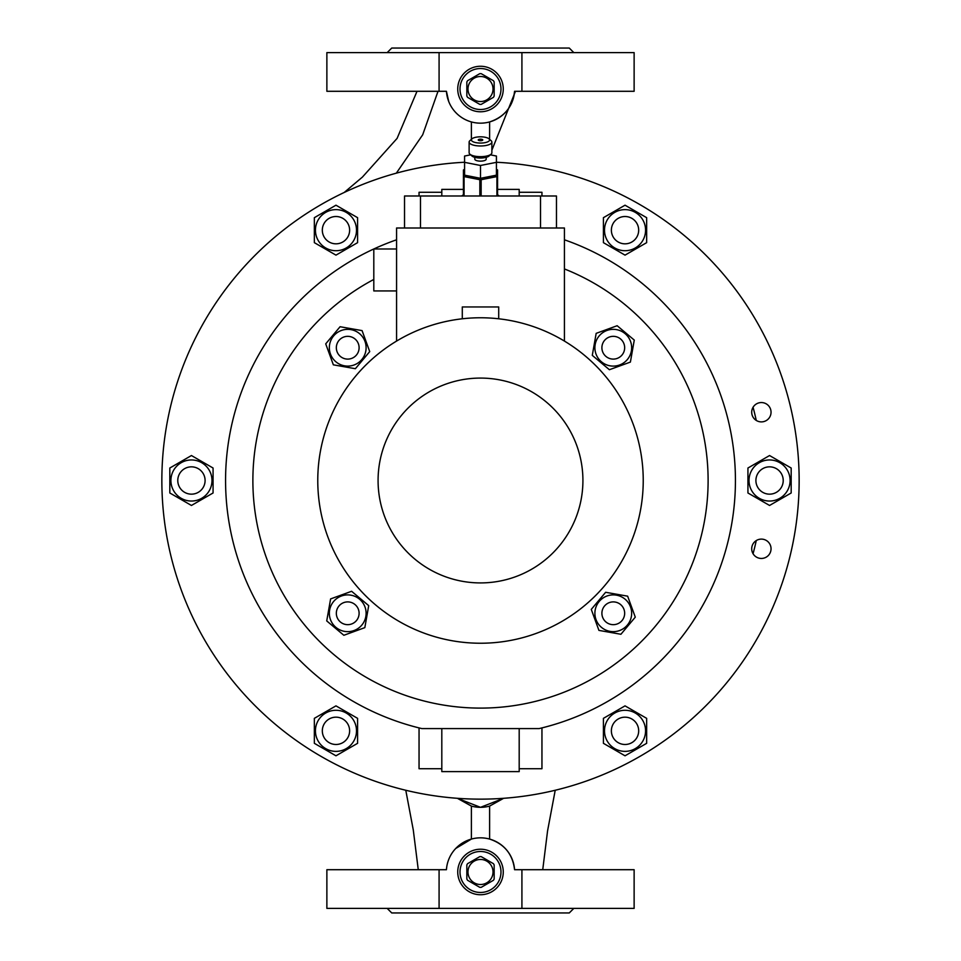 <?xml version="1.0" encoding="UTF-8"?>
<svg xmlns="http://www.w3.org/2000/svg" width="961" height="961" viewBox="0 0 961 961"><rect width="100%" height="100%" fill="white"/><g stroke="black" fill="none" stroke-linecap="round" stroke-linejoin="round"><path stroke-width="1.44" d="M460.019 871.975A20.481 20.481 0 0 0 480.5 892.469A20.481 20.481 0 0 0 500.981 871.975A20.481 20.481 0 0 0 480.5 851.494A20.481 20.481 0 0 0 460.019 871.975M480.5 851.494A20.481 20.481 0 0 1 500.981 871.975A20.481 20.481 0 0 1 480.5 892.469A20.481 20.481 0 0 1 460.019 871.975A20.481 20.481 0 0 1 480.5 851.494M480.5 859.458A12.517 12.517 0 0 1 493.017 871.975A12.517 12.517 0 0 1 480.5 884.504A12.517 12.517 0 0 1 467.983 871.975A12.517 12.517 0 0 1 480.5 859.458M481.233 887.327A15.364 15.364 0 0 1 479.767 887.327L467.575 880.288A15.364 15.364 0 0 1 466.842 879.015L466.842 864.948A15.364 15.364 0 0 1 467.575 863.675L479.767 856.635A15.364 15.364 0 0 1 481.233 856.635L493.425 863.675A15.364 15.364 0 0 1 494.158 864.948L494.158 879.015A15.364 15.364 0 0 1 493.425 880.288L481.233 887.327M479.767 856.635L467.575 863.675M467.575 880.288L479.767 887.327M460.019 89.025A20.481 20.481 0 0 0 480.5 109.506A20.481 20.481 0 0 0 500.981 89.025A20.481 20.481 0 0 0 480.5 68.531A20.481 20.481 0 0 0 460.019 89.025M480.5 68.531A20.481 20.481 0 0 1 500.981 89.025A20.481 20.481 0 0 1 480.5 109.506A20.481 20.481 0 0 1 460.019 89.025A20.481 20.481 0 0 1 480.5 68.531M480.5 76.496A12.517 12.517 0 0 1 493.017 89.025A12.517 12.517 0 0 1 480.5 101.542A12.517 12.517 0 0 1 467.983 89.025A12.517 12.517 0 0 1 480.5 76.496M481.233 104.365A15.364 15.364 0 0 1 479.767 104.365L467.575 97.325A15.364 15.364 0 0 1 466.842 96.052L466.842 81.985A15.364 15.364 0 0 1 467.575 80.712L479.767 73.673A15.364 15.364 0 0 1 481.233 73.673L493.425 80.712A15.364 15.364 0 0 1 494.158 81.985L494.158 96.052A15.364 15.364 0 0 1 493.425 97.325L481.233 104.365M613.274 359.102A11.376 11.376 0 0 0 624.662 347.726A11.376 11.376 0 0 0 613.274 336.338A11.376 11.376 0 0 0 601.898 347.726A11.376 11.376 0 0 0 613.274 359.102M595.171 610.091A18.379 18.379 0 0 0 610.091 631.377A18.379 18.379 0 0 0 631.377 616.469A18.379 18.379 0 0 0 616.469 595.171A18.379 18.379 0 0 0 595.171 610.091M591.279 609.394L598.919 630.392L620.914 634.272L635.281 617.154L627.641 596.168L605.634 592.288L591.279 609.394M347.726 601.898A11.376 11.376 0 0 0 336.338 613.274A11.376 11.376 0 0 0 347.726 624.662A11.376 11.376 0 0 0 359.102 613.274A11.376 11.376 0 0 0 347.726 601.898M496.429 162.253A318.644 318.644 0 0 1 799.047 488.464A318.644 318.644 0 0 1 480.5 799.144A318.644 318.644 0 0 1 161.953 488.464A318.644 318.644 0 0 1 464.571 162.253M564.431 239.794A254.917 254.917 0 0 1 539.109 728.594L421.891 728.594A254.917 254.917 0 0 1 396.569 239.794M751.706 548.779A9.67 9.67 0 0 0 761.376 558.449A9.67 9.67 0 0 0 771.046 548.779A9.67 9.67 0 0 0 761.376 539.109A9.67 9.67 0 0 0 751.706 548.779M751.706 412.221A9.67 9.67 0 0 0 761.376 421.891A9.67 9.67 0 0 0 771.046 412.221A9.67 9.67 0 0 0 761.376 402.551A9.67 9.67 0 0 0 751.706 412.221M387.187 908.397L391.74 912.95L569.26 912.95L573.813 908.397M387.187 52.603L391.74 48.05L569.26 48.05L573.813 52.603M457.736 871.975A22.764 22.764 0 0 0 480.5 894.739A22.764 22.764 0 0 0 503.264 871.975A22.764 22.764 0 0 0 480.5 849.224A22.764 22.764 0 0 0 457.736 871.975M457.736 89.025A22.764 22.764 0 0 0 480.5 111.776A22.764 22.764 0 0 0 503.264 89.025A22.764 22.764 0 0 0 480.5 66.261A22.764 22.764 0 0 0 457.736 89.025M489.605 806.087L503.624 798.303L480.5 807.324L457.376 798.303L471.395 806.087A34.14 34.14 0 0 0 489.605 806.087L489.605 839.073C504.393 843.986 512.718 854.197 514.567 869.705A34.14 34.14 0 0 0 480.5 837.836A34.14 34.14 0 0 0 446.433 869.705L439.081 869.705L439.081 908.397L521.919 908.397L521.919 869.705L634.128 869.705L634.128 908.397L521.919 908.397M490.062 176.428A13.658 4.673 180 0 1 484.164 177.593M476.836 177.593A13.658 4.673 180 0 1 470.938 176.428M474.806 157.34L474.806 159.19A5.694 1.946 180 0 0 480.5 161.136A5.694 1.946 180 0 0 486.194 159.19L486.194 157.34M491.876 142.072A11.376 3.892 180 0 1 480.5 145.976A11.376 3.892 180 0 1 469.124 142.072L469.124 152.775A11.376 3.892 0 0 0 469.905 154.192A11.376 3.892 0 0 0 480.5 156.667A11.376 3.892 0 0 0 491.095 154.192A11.376 3.892 0 0 0 491.876 152.775L491.876 142.072A11.376 3.892 180 0 0 491.095 140.666L488.981 138.804A9.105 3.111 0 0 0 480.5 136.822A9.105 3.111 0 0 0 472.019 138.804A9.105 3.111 0 0 0 471.395 139.934A9.105 3.111 0 0 0 480.5 143.057A9.105 3.111 0 0 0 489.605 139.934A9.105 3.111 0 0 0 488.981 138.804M478.23 139.934A2.27 0.781 180 0 1 480.5 139.165A2.27 0.781 180 0 1 482.77 139.934A2.27 0.781 180 0 1 480.5 140.714A2.27 0.781 180 0 1 478.23 139.934M491.095 154.192L488.981 156.042A9.105 3.111 180 0 1 480.5 158.024A9.105 3.111 180 0 1 472.019 156.042L469.905 154.192M497.57 194.879A20.481 7.003 180 0 1 499.324 195.996M329.142 241.992A13.658 13.658 0 0 1 324.145 223.336A13.658 13.658 0 0 1 342.801 218.339A13.658 13.658 0 0 1 347.798 236.995A13.658 13.658 0 0 1 329.142 241.992M353.756 240.442A20.541 20.541 0 0 0 346.236 212.381A20.541 20.541 0 0 0 318.187 219.901A20.541 20.541 0 0 0 325.695 247.962A20.541 20.541 0 0 0 353.756 240.442M357.588 242.652L357.588 217.679L335.966 205.198L314.343 217.679L314.343 242.652L335.966 255.133L357.588 242.652M631.857 719.008A13.658 13.658 0 0 1 636.855 737.664A13.658 13.658 0 0 1 618.199 742.661A13.658 13.658 0 0 1 613.202 724.005A13.658 13.658 0 0 1 631.857 719.008M607.244 720.558A20.541 20.541 0 0 0 614.764 748.619A20.541 20.541 0 0 0 642.813 741.099A20.541 20.541 0 0 0 635.305 713.038A20.541 20.541 0 0 0 607.244 720.558M603.412 718.347L603.412 743.321L625.034 755.802L646.657 743.321L646.657 718.347L625.034 705.867L603.412 718.347M349.624 730.828A13.658 13.658 0 0 1 335.966 744.487A13.658 13.658 0 0 1 322.319 730.828A13.658 13.658 0 0 1 335.966 717.17A13.658 13.658 0 0 1 349.624 730.828M335.966 710.287A20.541 20.541 0 0 0 315.424 730.828A20.541 20.541 0 0 0 335.966 751.37A20.541 20.541 0 0 0 356.507 730.828A20.541 20.541 0 0 0 335.966 710.287M335.966 705.867L314.343 718.347L314.343 743.321L335.966 755.802L357.588 743.321L357.588 718.347L335.966 705.867M625.034 250.713A20.541 20.541 0 0 0 645.576 230.172A20.541 20.541 0 0 0 625.034 209.63A20.541 20.541 0 0 0 604.493 230.172A20.541 20.541 0 0 0 625.034 250.713M625.034 255.133L646.657 242.652L646.657 217.679L625.034 205.198L603.412 217.679L603.412 242.652L625.034 255.133M611.376 230.172A13.658 13.658 0 0 1 625.034 216.513A13.658 13.658 0 0 1 638.681 230.172A13.658 13.658 0 0 1 625.034 243.83A13.658 13.658 0 0 1 611.376 230.172M209.234 470.229A20.541 20.541 0 0 0 181.173 462.709A20.541 20.541 0 0 0 173.653 490.771A20.541 20.541 0 0 0 201.714 498.291A20.541 20.541 0 0 0 209.234 470.229M213.066 468.019L191.443 455.538L169.821 468.019L169.821 492.981L191.443 505.462L213.066 492.981L213.066 468.019M359.102 347.726A11.376 11.376 0 0 0 347.726 336.338A11.376 11.376 0 0 0 336.338 347.726A11.376 11.376 0 0 0 347.726 359.102A11.376 11.376 0 0 0 359.102 347.726M365.829 350.909A18.379 18.379 0 0 0 350.909 329.623A18.379 18.379 0 0 0 329.623 344.531A18.379 18.379 0 0 0 344.531 365.829A18.379 18.379 0 0 0 365.829 350.909M369.721 351.606L362.081 330.608L340.086 326.728L325.719 343.846L333.359 364.832L355.366 368.712L369.721 351.606M462.289 318.788L462.289 306.955L498.711 306.955L498.711 318.788M396.569 248.983L373.805 248.983L373.805 290.943L396.569 290.943M480.5 378.081A102.419 102.419 0 0 1 582.919 480.5A102.419 102.419 0 0 1 480.5 582.919A102.419 102.419 0 0 1 378.081 480.5A102.419 102.419 0 0 1 480.5 378.081M480.5 317.767A162.733 162.733 0 0 1 643.233 480.5A162.733 162.733 0 0 1 480.5 643.233A162.733 162.733 0 0 1 317.767 480.5A162.733 162.733 0 0 1 480.5 317.767M564.431 268.936A227.601 227.601 0 0 1 480.5 708.101A227.601 227.601 0 0 1 373.805 279.447M751.766 490.771A20.541 20.541 0 0 0 779.827 498.291A20.541 20.541 0 0 0 787.347 470.229A20.541 20.541 0 0 0 759.286 462.709A20.541 20.541 0 0 0 751.766 490.771M747.934 492.981L769.557 505.462L791.179 492.981L791.179 468.019L769.557 455.538L747.934 468.019L747.934 492.981M762.734 468.668A13.658 13.658 0 0 1 781.389 473.677A13.658 13.658 0 0 1 776.392 492.332A13.658 13.658 0 0 1 757.736 487.323A13.658 13.658 0 0 1 762.734 468.668M198.266 492.332A13.658 13.658 0 0 1 179.611 487.323A13.658 13.658 0 0 1 184.608 468.668A13.658 13.658 0 0 1 203.264 473.677A13.658 13.658 0 0 1 198.266 492.332M350.909 595.171A18.379 18.379 0 0 0 329.623 610.091A18.379 18.379 0 0 0 344.531 631.377A18.379 18.379 0 0 0 365.829 616.469A18.379 18.379 0 0 0 350.909 595.171M351.606 591.279L330.608 598.919L326.728 620.914L343.846 635.281L364.832 627.641L368.712 605.634L351.606 591.279M601.898 613.274A11.376 11.376 0 0 0 613.274 624.662A11.376 11.376 0 0 0 624.662 613.274A11.376 11.376 0 0 0 613.274 601.898A11.376 11.376 0 0 0 601.898 613.274M610.091 365.829A18.379 18.379 0 0 0 631.377 350.909A18.379 18.379 0 0 0 616.469 329.623A18.379 18.379 0 0 0 595.171 344.531A18.379 18.379 0 0 0 610.091 365.829M609.394 369.721L630.392 362.081L634.272 340.086L617.154 325.719L596.168 333.359L592.288 355.366L609.394 369.721M564.431 341.071L564.431 227.997L396.569 227.997L396.569 341.071M540.526 227.997L540.526 195.996L404.533 195.996L404.533 227.997M540.526 195.996L556.467 195.996L556.467 227.997M420.474 227.997L420.474 195.996M464.079 195.996L464.079 176.584A19.352 6.619 180 0 1 463.43 176.199L463.43 169.977A19.352 6.619 180 0 1 464.079 169.592L464.571 169.496M496.429 169.496L496.921 169.592A19.352 6.619 180 0 1 497.57 169.977L497.57 176.199A19.352 6.619 180 0 1 496.921 176.584L496.921 195.996M497.57 195.648L497.57 176.199M481.149 195.996L481.149 179.707A19.352 6.619 180 0 1 479.851 179.707L479.851 195.996M464.079 176.584L479.851 179.707M481.149 179.707L496.921 176.584M463.43 176.199L463.43 195.996M461.676 195.996A20.481 7.003 180 0 1 463.43 194.879M469.124 142.072A11.376 3.892 180 0 1 469.905 140.666L472.019 138.804M490.35 154.841L496.429 156.042L496.429 162.337L480.5 165.484L464.571 162.337L464.571 156.042L470.65 154.841M496.429 162.337L496.429 175.166L480.5 178.314L464.571 175.166L464.571 162.337M480.5 165.484L480.5 178.314M753.064 407.272A282.234 282.234 0 0 1 756.259 420.425M756.259 540.575A282.234 282.234 0 0 1 753.064 553.728L753.46 552.227M515.468 91.295L491.876 150.18L515.468 91.295M396.328 173.172L422.696 134.792L438.012 91.295M439.081 91.295L439.081 52.603L326.872 52.603L326.872 91.295L446.433 91.295L448.727 101.518M489.605 121.927L489.605 139.357L489.605 121.927C504.441 116.978 512.754 106.767 514.567 91.295L634.128 91.295L634.128 52.603L521.919 52.603L521.919 91.295M471.395 121.927L471.395 139.934M471.395 806.087L471.395 839.073L455.778 848.431M446.433 91.295A34.14 34.14 0 0 0 480.5 123.164A34.14 34.14 0 0 0 514.567 91.295M514.567 869.705L521.919 869.705M439.081 908.397L326.872 908.397L326.872 869.705L439.081 869.705M439.081 52.603L521.919 52.603M441.808 728.594L441.808 768.716L419.044 768.716L419.044 727.897M441.808 768.716L441.808 771.611L519.192 771.611L519.192 728.594M519.192 768.716L541.956 768.716L541.956 727.897M463.43 189.389L441.808 189.389L441.808 192.284L419.044 192.284L419.044 195.996M441.808 192.284L441.808 195.996M519.192 195.996L519.192 192.284L541.956 192.284L541.956 195.996M519.192 192.284L519.192 189.389L497.57 189.389M542.737 869.705L547.566 830.917L555.218 790.266M417.014 91.295L397.085 138.408L362.417 177.088L344.218 192.464M405.782 790.266L413.29 830.028L418.263 869.705"/></g></svg>
